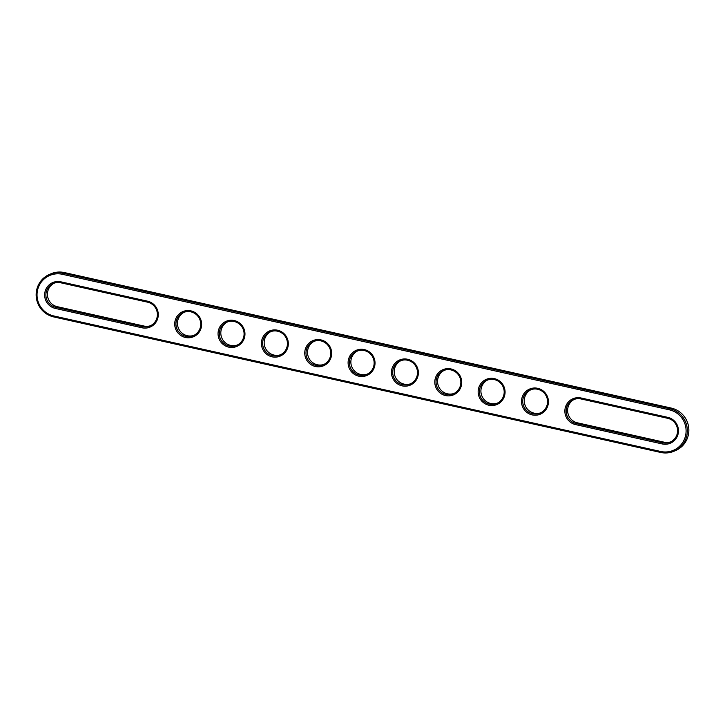 <?xml version="1.0" encoding="UTF-8"?>
<svg xmlns="http://www.w3.org/2000/svg" width="725" height="725" viewBox="0 0 725 725"><rect width="100%" height="100%" fill="white"/><g stroke="black" fill="none" stroke-linecap="round" stroke-linejoin="round"><path stroke-width="1.09" d="M667.734 418.325A12.579 12.37 67.5 0 1 670 442.196A12.579 12.37 67.5 0 1 662.659 442.821L575.958 423.463A12.579 12.37 67.5 0 1 573.692 399.593A12.579 12.37 67.5 0 1 581.033 398.958L667.734 418.325L667.77 417.346A13.657 13.431 67.5 0 1 678.192 433.586A13.657 13.431 67.5 0 1 662.26 443.945L662.659 442.821L664.173 442.196L577.472 422.838A12.579 12.37 67.5 0 1 574.454 399.303M670.743 441.851A12.579 12.37 67.5 0 1 664.173 442.196M662.26 443.945L575.559 424.587A13.657 13.431 67.5 0 1 565.138 408.347A13.657 13.431 67.5 0 1 581.069 397.989L667.77 417.346M53.795 315.955A21.378 21.025 67.5 0 1 37.473 290.526A21.378 21.025 67.5 0 1 62.422 274.304L669.329 409.815A21.378 21.025 67.5 0 1 685.651 435.254A21.378 21.025 67.5 0 1 660.702 451.476L53.795 315.955L53.759 316.934A22.457 22.085 67.5 0 1 49.717 274.304A22.457 22.085 67.5 0 1 62.821 273.18L669.728 408.692A22.457 22.085 67.5 0 1 673.77 451.331A22.457 22.085 67.5 0 1 660.665 452.445L53.759 316.934M55.354 308.433L142.055 327.791A13.657 13.431 -112.5 0 0 157.987 317.432A13.657 13.431 -112.5 0 0 147.565 301.192L60.864 281.826A13.657 13.431 -112.5 0 0 44.932 292.184A13.657 13.431 -112.5 0 0 55.354 308.433L55.753 307.309L142.453 326.667A12.579 12.37 -112.5 0 0 157.334 313.363A12.579 12.37 -112.5 0 0 147.528 302.162L60.828 282.804A12.579 12.37 -112.5 0 0 45.947 296.108A12.579 12.37 -112.5 0 0 55.753 307.309L57.266 306.675L143.967 326.042A12.579 12.37 -112.5 0 0 150.546 325.697M201.342 327.111A13.657 13.431 67.5 0 1 185.41 337.469A13.657 13.431 67.5 0 1 174.988 321.229A13.657 13.431 67.5 0 1 190.92 310.871A13.657 13.431 67.5 0 1 201.342 327.111M244.688 336.79A13.657 13.431 67.5 0 1 228.756 347.148A13.657 13.431 67.5 0 1 218.334 330.908A13.657 13.431 67.5 0 1 234.266 320.55A13.657 13.431 67.5 0 1 244.688 336.79M504.79 394.871A13.657 13.431 67.5 0 1 488.858 405.23A13.657 13.431 67.5 0 1 478.437 388.981A13.657 13.431 67.5 0 1 494.368 378.622A13.657 13.431 67.5 0 1 504.79 394.871M521.783 398.659A13.657 13.431 67.5 0 1 537.714 388.31A13.657 13.431 67.5 0 1 548.145 404.55A13.657 13.431 67.5 0 1 532.213 414.908A13.657 13.431 67.5 0 1 521.783 398.659M461.444 385.192A13.657 13.431 67.5 0 1 445.513 395.551A13.657 13.431 67.5 0 1 435.082 379.302A13.657 13.431 67.5 0 1 451.022 368.943A13.657 13.431 67.5 0 1 461.444 385.192M374.743 365.826A13.657 13.431 67.5 0 1 358.812 376.184A13.657 13.431 67.5 0 1 348.381 359.944A13.657 13.431 67.5 0 1 364.322 349.586A13.657 13.431 67.5 0 1 374.743 365.826M331.388 356.147A13.657 13.431 67.5 0 1 315.457 366.506A13.657 13.431 67.5 0 1 305.035 350.266A13.657 13.431 67.5 0 1 320.967 339.907A13.657 13.431 67.5 0 1 331.388 356.147M288.042 346.468A13.657 13.431 67.5 0 1 272.111 356.827A13.657 13.431 67.5 0 1 261.689 340.587A13.657 13.431 67.5 0 1 277.621 330.228A13.657 13.431 67.5 0 1 288.042 346.468M418.089 375.514A13.657 13.431 67.5 0 1 402.157 385.863A13.657 13.431 67.5 0 1 391.736 369.623A13.657 13.431 67.5 0 1 407.667 359.265A13.657 13.431 67.5 0 1 418.089 375.514M200.481 326.803A12.579 12.37 -112.5 0 0 183.534 312.475A12.579 12.37 -112.5 0 0 176.909 328.815A12.579 12.37 -112.5 0 0 200.481 326.803M243.827 336.482A12.579 12.37 -112.5 0 0 226.889 322.154A12.579 12.37 -112.5 0 0 220.264 338.502A12.579 12.37 -112.5 0 0 243.827 336.482M503.929 394.563A12.579 12.37 -112.5 0 0 486.992 380.226A12.579 12.37 -112.5 0 0 480.358 396.575A12.579 12.37 -112.5 0 0 503.929 394.563M547.284 404.242A12.579 12.37 -112.5 0 0 530.338 389.905A12.579 12.37 -112.5 0 0 523.713 406.254A12.579 12.37 -112.5 0 0 547.284 404.242M460.583 384.884A12.579 12.37 -112.5 0 0 443.637 370.548A12.579 12.37 -112.5 0 0 437.012 386.896A12.579 12.37 -112.5 0 0 460.583 384.884M373.882 365.527A12.579 12.37 -112.5 0 0 356.936 351.19A12.579 12.37 -112.5 0 0 350.311 367.539A12.579 12.37 -112.5 0 0 373.882 365.527M330.528 355.839A12.579 12.37 -112.5 0 0 313.59 341.511A12.579 12.37 -112.5 0 0 306.965 357.86A12.579 12.37 -112.5 0 0 330.528 355.839M287.182 346.16A12.579 12.37 -112.5 0 0 270.235 331.833A12.579 12.37 -112.5 0 0 263.61 348.181A12.579 12.37 -112.5 0 0 287.182 346.16M417.228 375.206A12.579 12.37 -112.5 0 0 400.291 360.869A12.579 12.37 -112.5 0 0 393.666 377.218A12.579 12.37 -112.5 0 0 417.228 375.206M49.717 274.304L51.23 273.669A22.457 22.085 67.5 0 1 64.335 272.555L671.241 408.066A22.457 22.085 67.5 0 1 675.283 450.696L673.77 451.331M54.257 283.149A12.579 12.37 -112.5 0 0 57.266 306.675M184.304 312.185A12.579 12.37 -112.5 0 0 178.422 328.189A12.579 12.37 -112.5 0 0 193.892 335.376M227.659 321.864A12.579 12.37 -112.5 0 0 221.778 337.877A12.579 12.37 -112.5 0 0 237.247 345.055M487.753 379.945A12.579 12.37 -112.5 0 0 481.871 395.95A12.579 12.37 -112.5 0 0 497.341 403.136M531.108 389.624A12.579 12.37 -112.5 0 0 525.226 405.628A12.579 12.37 -112.5 0 0 540.696 412.815M444.407 370.267A12.579 12.37 -112.5 0 0 438.525 386.271A12.579 12.37 -112.5 0 0 453.995 393.458M357.706 350.9A12.579 12.37 -112.5 0 0 351.824 366.913A12.579 12.37 -112.5 0 0 367.294 374.1M314.36 341.221A12.579 12.37 -112.5 0 0 308.478 357.235A12.579 12.37 -112.5 0 0 323.939 364.421M271.005 331.542A12.579 12.37 -112.5 0 0 265.123 347.556A12.579 12.37 -112.5 0 0 280.593 354.733M401.061 360.579A12.579 12.37 -112.5 0 0 395.179 376.592A12.579 12.37 -112.5 0 0 410.64 383.779M581.069 397.989L581.033 398.958M575.559 424.587L575.958 423.463L577.472 422.838M64.335 272.555L62.821 273.18L62.422 274.304M660.665 452.445L660.702 451.476M671.241 408.066L669.728 408.692L669.329 409.815M60.828 282.804L60.864 281.826M142.055 327.791L142.453 326.667L143.967 326.042M147.565 301.192L147.528 302.162"/></g></svg>
